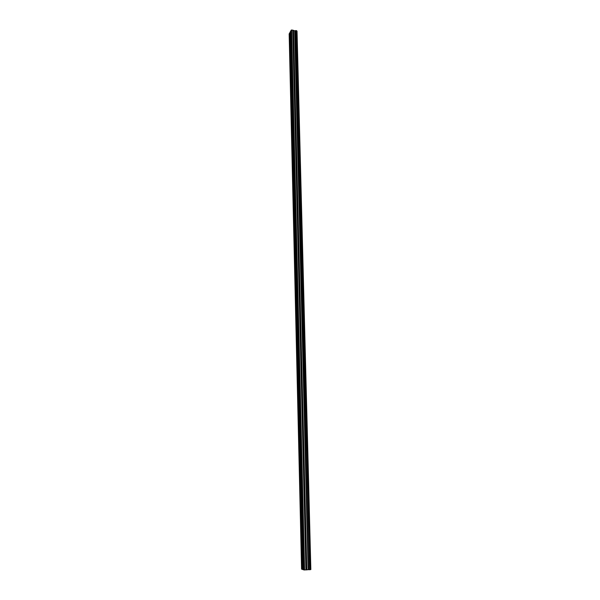 <?xml version="1.0" encoding="UTF-8"?>
<svg xmlns="http://www.w3.org/2000/svg" width="600" height="600" viewBox="0 0 600 600"><rect width="100%" height="100%" fill="white"/><g stroke="black" fill="none" stroke-linecap="round" stroke-linejoin="round"><path stroke-width="0.9" d="M290.572 56.828L290.79 55.778L291.127 56.025L290.722 38.7M290.985 74.31L291.195 73.275L291.54 73.537L291.127 56.025M290.58 56.992L290.707 57.907L291.142 56.722M290.168 39.54L289.935 32.438L290.49 31.56M290.392 31.59L290.55 38.505L290.1 39.338M290.175 39.705L290.295 40.598L290.737 39.39M302.355 558.63L302.392 558.135L303.022 558.998L291.54 73.537M303.562 569.76L303.022 558.998M302.355 558.795L302.31 560.107L302.865 560.273L303.082 569.648L302.528 569.46L302.31 560.107M301.815 535.597L301.86 535.08L302.475 535.905M301.815 535.763L301.77 537.045L302.19 537.518L302.498 536.82M301.275 512.842L301.335 512.303L301.935 513.09M301.282 513.007L301.237 514.268L301.642 514.71L301.957 513.998M300.75 490.365L300.81 489.803L301.403 490.553M300.757 490.53L300.705 491.775L301.11 492.18L301.425 491.445M300.233 468.158L300.3 467.58L300.877 468.293M300.233 468.322L300.188 469.545L300.577 469.92L300.9 469.17M299.715 446.22L299.79 445.62L300.36 446.295M299.715 446.385L299.67 447.585L300.053 447.938L300.375 447.165M299.205 424.545L299.288 423.923L299.843 424.56M299.212 424.71L299.16 425.888L299.528 426.21L299.865 425.423M298.702 403.125L298.793 402.48L299.332 403.088M298.71 403.29L298.657 404.452L299.017 404.752L299.355 403.942M298.207 381.952L298.305 381.293L298.837 381.87M298.207 382.118L298.163 383.265L298.507 383.543L298.853 382.71M297.712 361.035L297.817 360.345L298.335 360.9M297.72 361.2L297.675 362.325L298.005 362.58L298.358 361.733M297.233 340.358L297.345 339.653L297.847 340.178M297.233 340.522L297.188 341.632L297.51 341.865L297.87 340.995M296.752 319.928L296.873 319.192L297.368 319.688M296.752 320.093L297.022 321.39L297.382 320.505M296.28 299.722L296.4 298.972L296.888 299.445M296.28 299.888L296.535 301.155L296.903 300.248M295.808 279.757L295.942 278.978L296.415 279.428M295.815 279.923L296.055 281.153L296.43 280.222M295.343 260.017L295.485 259.215L295.942 259.642M295.35 260.183L295.582 261.382L295.965 260.43M294.885 240.495L295.035 239.67L295.485 240.083M294.892 240.66L295.11 241.83L295.5 240.855M294.435 221.197L294.585 220.35L295.028 220.74M294.435 221.362L294.653 222.502L295.043 221.505M293.985 202.118L294.15 201.248L294.57 201.615M293.993 202.282L294.195 203.392L294.593 202.373M293.543 183.248L293.715 182.355L294.127 182.708M293.55 183.413L293.737 184.493L294.142 183.458M293.108 164.587L293.28 163.672L293.685 164.002M293.108 164.752L293.295 165.81L293.7 164.745M292.673 146.137L292.853 145.192L293.243 145.515M292.673 146.295L292.853 147.33L293.265 146.25M292.245 127.882L292.433 126.922L292.815 127.222M292.245 128.047L292.41 129.053L292.83 127.95M291.817 109.83L292.013 108.84L292.388 109.132M291.825 109.995L291.975 110.977L292.403 109.852M291.397 91.972L291.6 90.96L291.96 91.238M291.405 92.137L291.548 93.097L291.983 91.95M290.993 74.468L291.127 75.405L291.562 74.242M292.92 30.21L294.877 30.855L308.34 569.678L306.082 569.903L292.92 30.21L291.608 30L290.782 30.87L303.562 569.812L306.082 569.903M296.513 30.652L310.26 569.67L296.565 30.69L295.86 30.57L295.005 30.81L308.498 569.685L295.05 30.81M296.978 31.065L310.785 569.55L297.015 31.095L296.565 30.803M289.657 33.127L289.163 33.877L301.582 569.13L302.243 569.303L289.71 33.09L302.175 569.295M289.942 32.655L289.71 33.09M290.782 31.088L290.55 31.523M310.837 569.543L297.015 31.095M310.785 569.55L310.32 569.632M310.32 569.662L296.565 30.69M310.26 569.67L309.502 569.715L295.86 30.57M295.778 30.593L309.502 569.715M309.405 569.707L308.55 569.685M289.553 33.157L302.055 569.295M291.173 30.135L304.043 569.985M291.608 30L304.56 570M294.697 30.87L308.13 569.678M290.918 74.108L290.535 57.863M290.993 57.052L291.375 73.328M290.58 39.727L290.962 55.823M290.505 56.633L290.13 40.56M302.272 558.465L301.77 537.045M302.317 537.165L302.827 558.63M301.733 535.425L301.237 514.268M301.778 514.342L302.28 535.545M301.2 512.67L300.705 491.775M301.245 491.79L301.74 512.737M300.668 490.192L300.188 469.545M300.72 469.522L301.207 490.207M300.15 467.985L299.67 447.585M300.202 447.51L300.683 467.955M299.632 446.04L299.16 425.888M299.692 425.768L300.165 445.965M299.13 424.365L298.657 404.452M299.183 404.287L299.655 424.245M298.627 402.945L298.163 383.265M298.68 383.055L299.145 402.78M298.132 381.772L297.675 362.325M298.185 362.077L298.65 381.562M297.638 360.855L297.188 341.632M297.697 341.34L298.155 360.6M297.15 340.178L296.707 321.18M297.218 320.85L297.668 339.885M296.678 319.74L296.235 300.96M296.737 300.593L297.18 319.41M296.197 299.535L295.763 280.972M296.265 280.567L296.7 299.168M295.733 279.57L295.305 261.218M295.8 260.767L296.235 279.157M295.267 259.822L294.847 241.68M295.335 241.2L295.763 259.38M294.81 240.308L294.39 222.368M294.877 221.85L295.305 239.82M294.36 221.01L293.94 203.265M294.428 202.718L294.847 220.485M293.91 201.923L293.498 184.38M293.985 183.795L294.397 201.368M293.468 183.053L293.062 165.705M293.543 165.09L293.947 182.468M293.032 164.392L292.627 147.24M293.1 146.587L293.513 163.77M292.597 145.942L292.2 128.97M292.673 128.288L293.07 145.282M292.17 127.688L291.78 110.903M292.245 110.19L292.642 126.998M291.75 109.635L291.36 93.03M291.825 92.287L292.215 108.915M291.33 91.77L290.947 75.352M291.405 74.573L291.795 91.028M292.778 30.157L305.918 569.925M293.392 30.652L306.623 569.775M306.788 569.76L293.535 30.713M291.48 73.41L291.09 56.918M291.9 91.11L291.51 74.438M292.32 108.998L291.923 92.145M292.748 127.087L292.35 110.047M293.183 145.373L292.778 128.145M293.618 163.868L293.205 146.445M294.06 182.565L293.647 164.947M294.51 201.465L294.09 183.653M294.96 220.59L294.532 202.575M295.418 239.925L294.99 221.708M295.882 259.485L295.44 241.058M296.347 279.27L295.905 260.625M296.82 299.28L296.37 280.425M297.3 319.522L296.85 300.45M297.78 339.998L297.322 320.707M298.267 360.72L297.81 341.197M298.77 381.69L298.298 361.935M299.265 402.9L298.793 382.913M299.775 424.373L299.295 404.145M300.285 446.1L299.805 425.625M300.81 468.09L300.315 447.368M301.335 490.35L300.84 469.373M301.868 512.88L301.365 491.647M302.407 535.688L301.897 514.2M302.947 558.78L302.438 537.023M303.21 569.655L302.985 560.13M291.067 55.905L290.685 39.585"/></g></svg>
